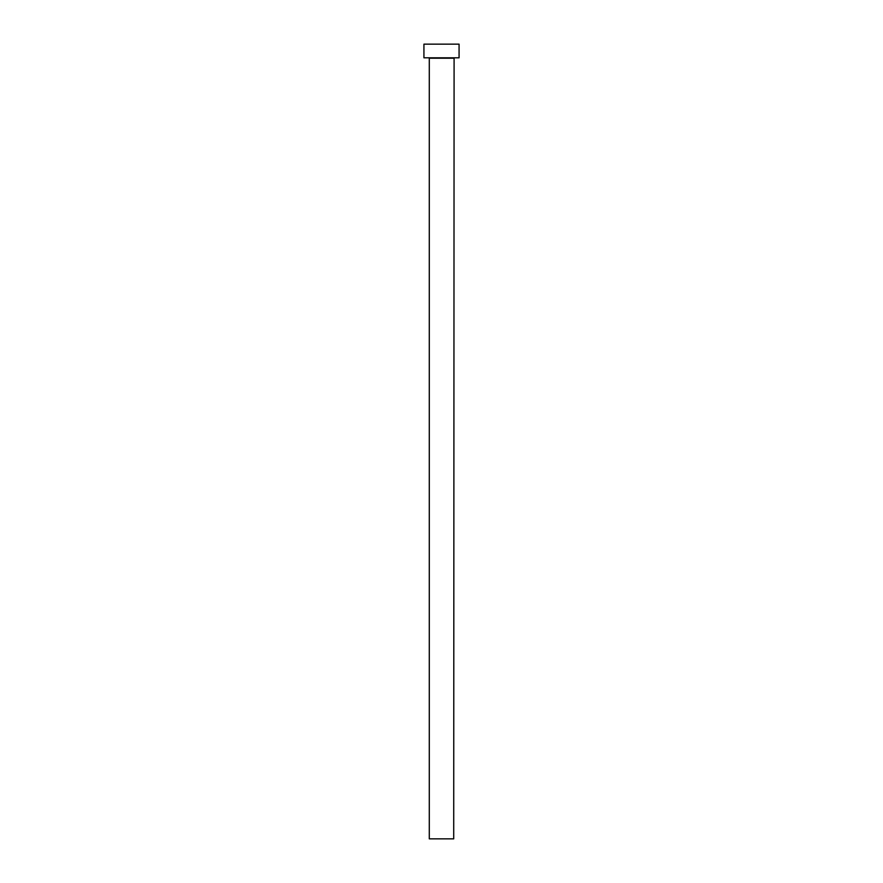 <?xml version="1.0" encoding="UTF-8"?>
<svg xmlns="http://www.w3.org/2000/svg" width="883" height="883" viewBox="0 0 883 883"><rect width="100%" height="100%" fill="white"/><g stroke="black" fill="none" stroke-linecap="round" stroke-linejoin="round"><path stroke-width="1.32" d="M453.707 58.212L429.293 58.212L429.293 838.85L453.707 838.85L454.094 57.814M459.072 57.814L423.928 57.814L423.928 44.15L459.072 44.15L459.072 57.814"/></g></svg>
